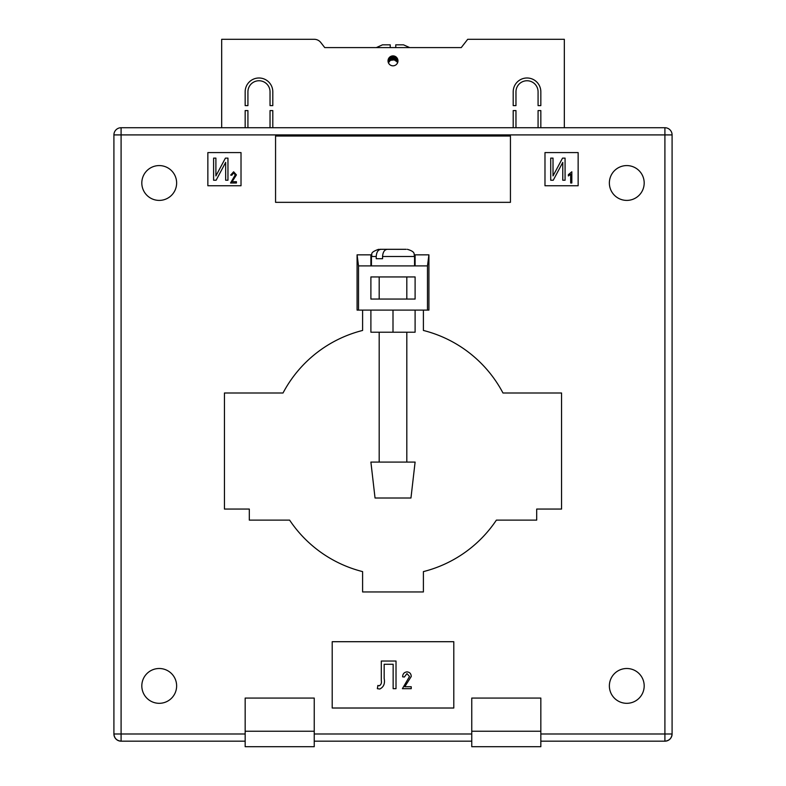 <?xml version="1.0" encoding="UTF-8"?>
<svg xmlns="http://www.w3.org/2000/svg" width="786" height="786" viewBox="0 0 786 786"><rect width="100%" height="100%" fill="white"/><g stroke="black" fill="none" stroke-linecap="round" stroke-linejoin="round"><path stroke-width="1.18" d="M397.971 60.856A4.971 4.971 0 0 1 393 65.828A4.971 4.971 0 0 1 388.029 60.856A4.971 4.971 0 0 1 393 55.885A4.971 4.971 0 0 1 397.971 60.856M245.163 91.805A13.814 13.814 0 0 1 258.977 77.991A13.814 13.814 0 0 1 272.801 91.805L272.801 105.619L270.03 105.619L270.03 91.805A11.053 11.053 0 0 0 258.977 80.752A11.053 11.053 0 0 0 247.924 91.805L247.924 105.619L245.163 105.619L245.163 91.805M538.076 91.805A11.053 11.053 0 0 0 527.023 80.752A11.053 11.053 0 0 0 515.97 91.805L515.97 105.619L513.199 105.619L513.199 91.805A13.814 13.814 0 0 1 527.023 77.991A13.814 13.814 0 0 1 540.837 91.805L540.837 105.619L538.076 105.619L538.076 91.805M538.076 127.725L538.076 110.59L540.837 110.59L540.837 127.725M564.328 127.725L564.328 39.3L467.699 39.3L461.254 47.592L324.746 47.592L376.317 47.592L382.497 44.831L390.239 44.831L390.239 47.592L395.761 47.592L395.761 44.831L403.503 44.831L409.683 47.592L461.254 47.592M320.786 42.503L324.746 47.592L320.786 42.503A8.292 8.292 0 0 0 314.243 39.3L221.681 39.3L221.681 127.725M247.924 127.725L247.924 110.59L245.163 110.59L245.163 127.725M272.801 127.725L272.801 110.59L270.03 110.59L270.03 127.725M515.97 127.725L515.97 110.59L513.199 110.59L513.199 127.725M388.382 62.88L390.082 60.689L390.082 56.828M390.082 60.689L390.721 60.296L390.721 56.435M388.382 62.703L388.382 59.009M389.011 61.75L389.011 57.879M390.721 60.296L394.189 59.893L396.989 61.75L396.989 57.879M396.989 61.75L397.618 62.88M397.618 62.703L397.618 59.009M395.279 60.296L395.279 56.435M395.918 60.689L395.918 56.828M393.54 59.775L393.54 55.914M394.189 59.893L394.189 56.022M391.811 59.893L391.811 56.022M392.46 59.775L392.46 55.914M393 59.746L393 55.885M394.68 60.041L394.68 56.17M396.35 61.053L396.35 57.182M389.65 61.053L389.65 57.182M391.32 60.041L391.32 56.17M141.814 685.903A17.41 17.41 0 0 0 159.224 703.313A17.41 17.41 0 0 0 176.634 685.903A17.41 17.41 0 0 0 159.224 668.503A17.41 17.41 0 0 0 141.814 685.903M609.366 685.903A17.41 17.41 0 0 0 626.776 703.313A17.41 17.41 0 0 0 644.186 685.903A17.41 17.41 0 0 0 626.776 668.503A17.41 17.41 0 0 0 609.366 685.903M609.366 182.991A17.41 17.41 0 0 0 626.776 200.401A17.41 17.41 0 0 0 644.186 182.991A17.41 17.41 0 0 0 626.776 165.581A17.41 17.41 0 0 0 609.366 182.991M141.814 182.991A17.41 17.41 0 0 0 159.224 200.401A17.41 17.41 0 0 0 176.634 182.991A17.41 17.41 0 0 0 159.224 165.581A17.41 17.41 0 0 0 141.814 182.991M207.858 152.592L207.858 185.751L241.017 185.751L241.017 152.592L207.858 152.592M578.142 152.592L544.983 152.592L544.983 185.751L578.142 185.751L578.142 152.592M275.562 202.336L510.438 202.336L510.438 136.017L275.562 136.017L275.562 202.336M332.203 708.019L453.797 708.019L453.797 641.7L332.203 641.7L332.203 708.019M362.601 310.106L362.601 330.454A124.345 124.345 0 0 0 283.019 393L224.442 393L224.442 509.063L249.309 509.063L249.309 520.116L289.612 520.116A124.345 124.345 0 0 0 362.601 571.609L362.601 591.956L423.399 591.956L423.399 571.609A124.345 124.345 0 0 0 496.388 520.116L536.691 520.116L536.691 509.063L561.558 509.063L561.558 393L502.981 393A124.345 124.345 0 0 0 423.399 330.454L423.399 310.106M357.08 310.106L357.08 254.841L358.524 265.894L358.524 310.106L357.08 310.106M428.92 254.841L427.476 265.894L427.476 310.106L428.92 310.106L428.92 254.841L415.106 254.841L415.106 265.894L370.894 265.894L370.894 254.841L357.08 254.841M540.837 733.986L664.907 733.986L664.907 134.907L121.093 134.907L121.093 127.725A7.182 7.182 0 0 0 113.911 134.907L113.911 733.986L113.911 134.907A7.182 7.182 0 0 1 121.093 127.725L664.907 127.725A7.182 7.182 0 0 1 672.089 134.907L672.089 733.986A7.182 7.182 0 0 1 664.907 741.178L540.837 741.178M427.476 310.106L358.524 310.106M471.757 741.178L314.243 741.178M245.163 741.178L121.093 741.178A7.182 7.182 0 0 1 113.911 733.986C114.363 738.319 116.76 740.717 121.093 741.178L121.093 733.986L245.163 733.986M672.089 733.986C671.637 738.319 669.24 740.717 664.907 741.178L664.907 733.986L672.089 733.986M664.907 127.725A7.182 7.182 0 0 1 672.089 134.907L664.907 134.907L664.907 127.725A7.182 7.182 0 0 1 672.089 134.907M213.605 180.23L213.605 158.124L215.895 158.124L215.895 175.917L225.425 158.124L227.96 158.124L227.96 180.23L225.661 180.23L225.661 162.388L216.121 180.23L213.605 180.23M232.116 181.704L236.429 181.704L236.429 182.991L230.544 182.991L235.279 174.865L233.58 172.94L231.831 175.239L230.681 175.091L233.629 171.79L236.429 174.895L232.116 181.704M550.721 180.23L550.721 158.124L553.02 158.124L553.02 175.917L562.54 158.124L565.075 158.124L565.075 180.23L562.776 180.23L562.776 162.388L553.246 180.23L550.721 180.23M571.825 171.79L571.825 182.991L570.675 182.991L570.675 174.237L568.376 175.956L568.376 174.669L571.825 171.79M381.298 680.47L381.298 661.036L396.016 661.036L396.016 688.674L393.147 688.674L393.147 664.268L384.167 664.268L384.167 678.456C385.16 683.565 383.686 687.082 379.766 689.027L377.349 688.674L377.879 685.441L379.186 685.805C381.082 684.803 381.79 683.024 381.298 680.47M404.77 686.738L411.235 686.738L411.235 688.674L402.403 688.674L409.506 676.491L406.971 673.602L404.338 677.041L402.619 676.825C402.727 673.857 404.191 672.207 407.03 671.873C409.742 672.158 411.137 673.71 411.235 676.52L404.77 686.738M245.163 731.226L245.163 746.7L314.243 746.7L314.243 698.066L245.163 698.066L245.163 731.226L314.243 731.226M540.837 698.066L540.837 746.7L471.757 746.7L471.757 698.066L540.837 698.066M471.757 731.226L540.837 731.226M370.894 299.053L415.106 299.053L415.106 276.947L370.894 276.947L370.894 299.053M427.476 265.894L415.106 265.894M370.894 265.894L358.524 265.894M415.106 310.106L415.106 332.213L393 332.213L393 310.106M393 332.213L370.894 332.213L370.894 310.106M393 498.01L375.04 498.01L370.894 462.08L415.106 462.08L410.96 498.01L393 498.01M371.444 265.894L371.444 256.491L376.229 256.491L376.229 258.702L382.576 258.702L382.576 256.491L414.556 256.491L414.556 265.894M398.836 249.309L406.205 249.309M406.116 249.309L387.331 249.309C384.472 249.673 382.89 252.07 382.576 256.491M376.229 256.491C376.533 252.08 378.115 249.683 380.984 249.309L392.489 249.309M380.984 249.309L379.795 249.309M379.756 249.309L384.953 249.309M379.147 258.702L382.576 258.702M121.093 127.725A7.182 7.182 0 0 0 113.911 134.907L121.093 134.907L121.093 733.986L113.911 733.986M314.243 733.986L471.757 733.986M379.186 462.08L379.186 332.213M379.186 299.053L379.186 276.947M406.814 462.08L406.814 332.213M406.814 299.053L406.814 276.947M371.444 256.491C372.898 254.34 368.654 252.856 378.636 249.309M414.556 256.491C413.495 254.281 416.325 252.011 407.364 249.309"/></g></svg>
